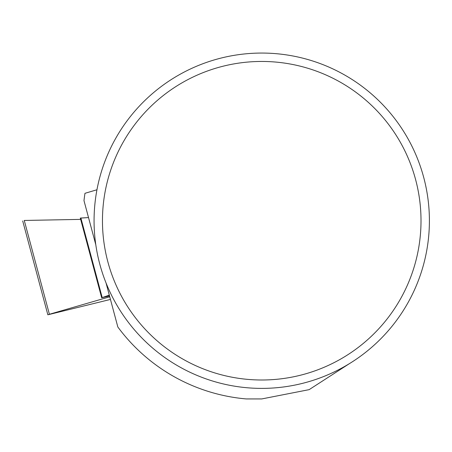 <?xml version="1.0" encoding="UTF-8"?>
<svg xmlns="http://www.w3.org/2000/svg" width="452" height="452" viewBox="0 0 452 452"><rect width="100%" height="100%" fill="white"/><g stroke="black" fill="none" stroke-linecap="round" stroke-linejoin="round"><path stroke-width="0.68" d="M109.305 295.145L101.666 297.772L109.525 295.964M80.326 218.118L88.519 217.576L80.309 218.067L101.655 297.727M24.267 220.457L80.665 219.384L24.267 220.457L49.404 314.276L47.85 314.795L110.452 299.433M109.746 296.8L49.404 314.276M106.028 282.907L117.836 326.994A178.879 178.879 0 0 0 246.255 398.935L261.736 398.935L309.145 389.647L349.413 363.64M96.954 189.767L84.97 193.309A178.879 178.879 0 0 0 83.987 200.648L95.796 244.73M421.01 220.729A159.273 159.273 0 0 0 182.099 82.789A159.273 159.273 0 0 0 182.099 358.662A159.273 159.273 0 0 0 421.01 220.729M429.4 220.729A167.664 167.664 0 0 0 177.902 75.524A167.664 167.664 0 0 0 177.902 365.928A167.664 167.664 0 0 0 429.4 220.729M80.874 218L102.18 297.512M109.565 296.851L109.339 296.003M22.713 220.977L47.85 314.795"/></g></svg>
